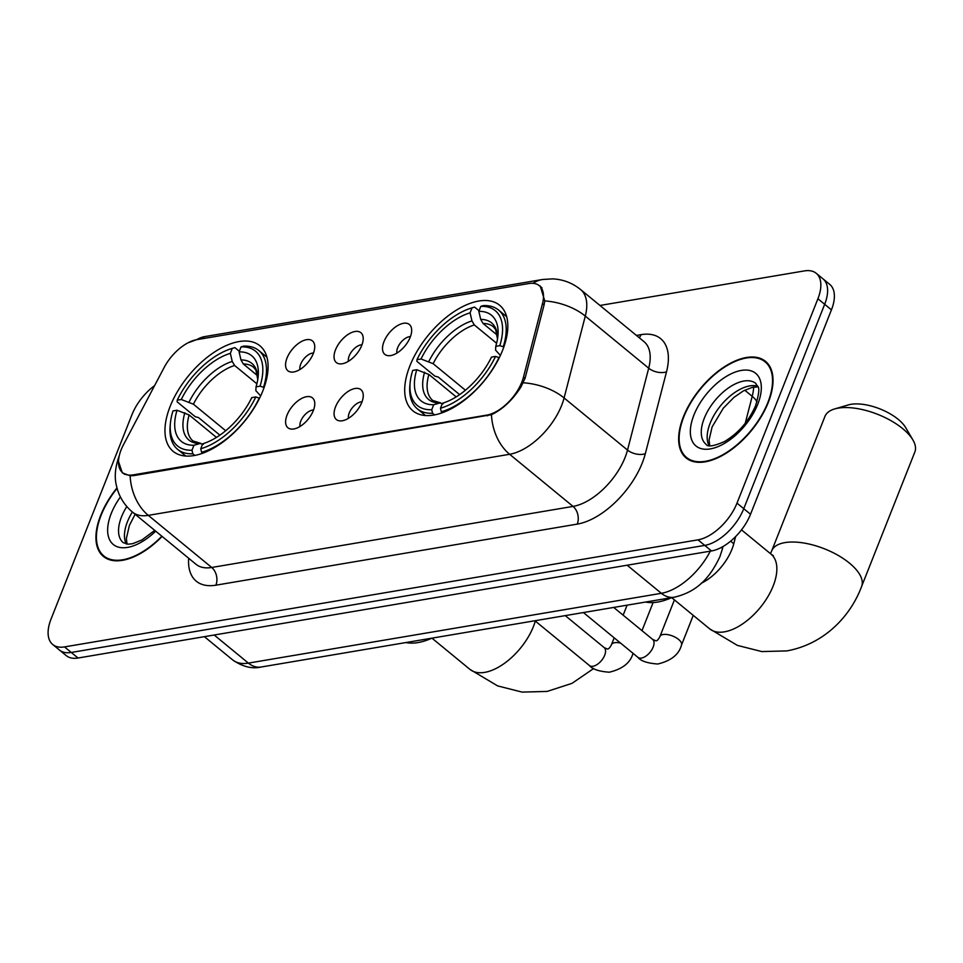 <?xml version="1.0" encoding="UTF-8"?>
<svg xmlns="http://www.w3.org/2000/svg" width="963" height="963" viewBox="0 0 963 963"><rect width="100%" height="100%" fill="white"/><g stroke="black" fill="none" stroke-linecap="round" stroke-linejoin="round"><path stroke-width="1.44" d="M262.899 390.725A68.325 36.1 -50.6 0 0 259.902 345.777A68.325 36.1 -50.6 0 0 213.473 352.711A68.325 36.1 -50.6 0 0 170.15 406.398A68.325 36.1 -50.6 0 0 173.147 451.346A68.325 36.1 -50.6 0 0 219.576 444.412A68.325 36.1 -50.6 0 0 262.899 390.725M502.626 350.207A68.325 36.1 -50.6 0 0 499.641 305.259A68.325 36.1 -50.6 0 0 453.212 312.193A68.325 36.1 -50.6 0 0 409.889 365.88A68.325 36.1 -50.6 0 0 412.886 410.828A68.325 36.1 -50.6 0 0 459.315 403.894A68.325 36.1 -50.6 0 0 502.626 350.207M383.972 341.648A19.332 10.22 129.4 0 1 399.019 324.82A19.332 10.22 129.4 0 1 411.43 327.998A19.332 10.22 129.4 0 1 410.214 337.219A19.332 10.22 129.4 0 1 388.655 355.72A19.332 10.22 129.4 0 1 383.972 341.648M410.443 336.605A11.604 6.127 -50.6 0 0 397.671 347.715A11.604 6.127 -50.6 0 0 396.912 353.084M335.497 349.846A19.332 10.22 129.4 0 1 350.544 333.017A19.332 10.22 129.4 0 1 362.955 336.195A19.332 10.22 129.4 0 1 361.739 345.404A19.332 10.22 129.4 0 1 340.18 363.906A19.332 10.22 129.4 0 1 335.497 349.846M361.98 344.802A11.604 6.127 -50.6 0 0 349.196 355.901A11.604 6.127 -50.6 0 0 348.437 361.281M287.022 358.043A19.332 10.22 129.4 0 1 302.069 341.203A19.332 10.22 129.4 0 1 314.48 344.381A19.332 10.22 129.4 0 1 313.276 353.602A19.332 10.22 129.4 0 1 291.705 372.103A19.332 10.22 129.4 0 1 287.022 358.043M313.505 353A11.604 6.127 -50.6 0 0 300.733 364.098A11.604 6.127 -50.6 0 0 299.962 369.467M335.533 406.855A19.332 10.22 129.4 0 1 350.592 390.015A19.332 10.22 129.4 0 1 363.003 393.193A19.332 10.22 129.4 0 1 361.787 402.414A19.332 10.22 129.4 0 1 340.228 420.915A19.332 10.22 129.4 0 1 335.533 406.855M362.016 401.812A11.604 6.127 -50.6 0 0 349.244 412.91A11.604 6.127 -50.6 0 0 348.486 418.279M287.07 415.041A19.332 10.22 129.4 0 1 302.117 398.213A19.332 10.22 129.4 0 1 314.528 401.39A19.332 10.22 129.4 0 1 313.312 410.611A19.332 10.22 129.4 0 1 291.753 429.113A19.332 10.22 129.4 0 1 287.07 415.041M313.553 409.997A11.604 6.127 -50.6 0 0 300.769 421.108A11.604 6.127 -50.6 0 0 300.011 426.477M735.624 536.584L733.77 543.77A38.676 20.44 129.4 0 1 731.94 549.307A38.676 20.44 129.4 0 1 701.184 583.301M523.487 377.099A34.812 18.393 129.4 0 1 521.85 382.082A34.812 18.393 129.4 0 1 486.724 415.125L133.255 474.867A34.812 18.393 129.4 0 1 122.65 472.713A34.812 18.393 129.4 0 1 123.481 444.713L164.095 367.589A34.812 18.393 129.4 0 1 196.861 339.65L528.735 283.555A34.812 18.393 129.4 0 1 539.34 285.71A34.812 18.393 129.4 0 1 542.494 303.622L523.487 377.099L525.052 378.399M768.269 402.486A62.523 33.043 -50.6 0 0 765.525 361.354A62.523 33.043 -50.6 0 0 723.044 367.697A62.523 33.043 -50.6 0 0 683.393 416.835A62.523 33.043 -50.6 0 0 686.138 457.967A62.523 33.043 -50.6 0 0 728.63 451.623A62.523 33.043 -50.6 0 0 768.269 402.486M116.98 487.928A62.523 33.043 -50.6 0 0 100.694 515.313A62.523 33.043 -50.6 0 0 103.426 556.458A62.523 33.043 -50.6 0 0 162.109 536.439M540.231 286.011L544.769 300.925L544.167 304.561L525.148 378.038L521.007 386.921C512.557 400.066 502.71 409.323 491.467 414.704L133.64 475.626L130.125 475.77L122.349 472.893L118.365 461.084M816.227 273.299L829.757 284.41A38.676 20.44 -50.6 0 1 831.442 309.857L750.526 514.254A38.676 20.44 -50.6 0 1 711.501 550.956L78.039 658.018A38.676 20.44 -50.6 0 1 66.266 655.634L59.501 650.073A38.676 20.44 -50.6 0 0 71.274 652.457L704.735 545.395A38.676 20.44 -50.6 0 0 743.761 508.693L824.677 304.296A38.676 20.44 -50.6 0 0 822.992 278.861A38.676 20.44 -50.6 0 1 824.677 304.296L743.761 508.693A38.676 20.44 -50.6 0 1 704.735 545.395L71.274 652.457A38.676 20.44 -50.6 0 1 59.501 650.073L52.736 644.512A38.676 20.44 -50.6 0 0 64.509 646.907L697.97 539.846A38.676 20.44 -50.6 0 0 736.996 503.131L817.912 298.747A38.676 20.44 -50.6 0 0 816.227 273.299A38.676 20.44 -50.6 0 0 804.442 270.904L599.973 305.464M154.598 385.621A38.676 20.44 -50.6 0 0 131.967 414.68L51.039 619.065A38.676 20.44 -50.6 0 0 52.736 644.512M683.838 416.762A61.885 32.694 -50.6 0 0 686.547 457.473A61.885 32.694 -50.6 0 0 728.594 451.19A61.885 32.694 -50.6 0 0 767.836 402.558A61.885 32.694 -50.6 0 0 765.116 361.847A61.885 32.694 -50.6 0 0 723.069 368.131A61.885 32.694 -50.6 0 0 683.838 416.762M117.101 488.325A61.885 32.694 -50.6 0 0 101.127 515.241A61.885 32.694 -50.6 0 0 103.835 555.952A61.885 32.694 -50.6 0 0 161.844 536.222M834.608 408.95L848.283 404.929A35.45 15.637 21.6 0 1 850.907 404.328A35.45 15.637 21.6 0 1 905.702 427.656L912.9 439.947A48.343 21.318 -158.4 0 0 838.195 408.131A48.343 21.318 -158.4 0 0 834.608 408.95A48.343 21.318 -158.4 0 0 824.954 416.401L771.712 550.86A48.343 21.318 21.6 0 1 784.953 542.602A48.343 21.318 21.6 0 1 838.039 555.326A48.343 21.318 21.6 0 1 861.608 586.455L914.85 451.996A48.343 21.318 -158.4 0 0 912.9 439.947M459.628 394.625L438.201 377.014L434.999 376.22L416.907 361.354L416.967 359.668A61.367 32.429 -50.6 0 1 471.16 308.124A61.367 32.429 -50.6 0 1 472.051 307.859L470.076 312.843A55.433 29.287 -50.6 0 0 421.024 358.982L433.133 363.689L465.418 390.22M496.607 343.261L474.326 324.952L471.966 320.908L470.076 312.843M499.809 345.657L503.252 346.752A63.943 33.789 -50.6 0 0 498.545 310.026A63.943 33.789 -50.6 0 0 483.342 305.608L480.79 306.378A61.367 32.429 -50.6 0 1 499.809 345.657L495.752 346.343A55.433 29.287 -50.6 0 0 497.895 336.099A55.433 29.287 -50.6 0 0 478.828 311.362L480.718 319.427L483.077 323.472L497.329 335.184M500.399 355.407L495.596 350.171L495.752 346.343M645.631 602.044A70.901 37.473 -50.6 0 0 671.62 597.65M409.925 384.743A63.943 33.789 -50.6 0 0 417.352 408.83A63.943 33.789 -50.6 0 0 432.556 413.259L431.725 409.708A61.367 32.429 -50.6 0 1 410.178 382.335L409.925 384.743M434.554 414.897L432.556 413.259M472.051 307.859L474.59 307.089A63.943 33.789 -50.6 0 0 473.471 307.414L471.16 308.124M474.59 307.089L479.056 310.76M456.185 396.888L428.884 374.451L416.762 369.732L412.718 370.418A61.367 32.429 -50.6 0 0 410.178 382.335M416.762 369.732A55.433 29.287 -50.6 0 0 433.699 404.725L431.725 409.708M421.024 358.982L416.967 359.668M478.828 311.362L480.79 306.378M433.699 404.725L440.452 402.811L432.796 400.5A47.705 25.207 -50.6 0 1 428.884 374.451M424.599 372.212A49.582 26.206 -50.6 0 0 439.477 402.955L443.1 403.822M499.279 357.742L495.548 356.418A61.367 32.429 -50.6 0 1 440.476 408.228L441.307 411.779A63.943 33.789 -50.6 0 0 499.003 357.514M441.307 411.779L442.438 412.706M440.476 408.228L442.438 403.244A55.433 29.287 -50.6 0 0 442.799 403.136A55.433 29.287 -50.6 0 0 491.491 357.104L495.548 356.418M443.1 403.04L442.438 403.244M219.901 435.144L198.462 417.533L195.272 416.738L177.168 401.872L177.24 400.187A61.367 32.429 -50.6 0 1 231.421 348.642A61.367 32.429 -50.6 0 1 232.312 348.377L230.338 353.361A55.433 29.287 -50.6 0 0 181.285 399.501L193.407 404.207L225.691 430.738M256.88 383.792L234.587 365.471L232.227 361.426L230.338 353.361M260.07 386.175L263.525 387.27A63.943 33.789 -50.6 0 0 258.818 350.544A63.943 33.789 -50.6 0 0 243.615 346.126L241.063 346.897A61.367 32.429 -50.6 0 1 260.07 386.175L256.026 386.861A55.433 29.287 -50.6 0 0 258.156 376.617A55.433 29.287 -50.6 0 0 239.089 351.88L240.979 359.945L243.338 363.99L257.59 375.702M260.66 395.925L255.857 390.689L256.026 386.861M405.905 642.562A70.901 37.473 -50.6 0 0 431.893 638.168M170.198 425.261A63.943 33.789 -50.6 0 0 177.625 449.348A63.943 33.789 -50.6 0 0 192.829 453.778L191.986 450.227A61.367 32.429 -50.6 0 1 170.439 422.853L170.198 425.261M194.827 455.415L192.829 453.778M232.312 348.377L234.864 347.607A63.943 33.789 -50.6 0 0 233.744 347.932L231.421 348.642M234.864 347.607L239.33 351.278M216.458 437.407L189.145 414.969L177.036 410.25L172.979 410.936A61.367 32.429 -50.6 0 0 170.439 422.853M177.036 410.25A55.433 29.287 -50.6 0 0 193.96 445.243L191.986 450.227M181.285 399.501L177.24 400.187M239.089 351.88L241.063 346.897M193.96 445.243L200.725 443.329L193.069 441.018A47.705 25.207 -50.6 0 1 189.145 414.969M184.86 412.73A49.582 26.206 -50.6 0 0 199.738 443.474L203.362 444.34M259.541 398.261L255.809 396.937A61.367 32.429 -50.6 0 1 200.737 448.746L201.58 452.297A63.943 33.789 -50.6 0 0 259.264 398.032M201.58 452.297L202.699 453.224M200.737 448.746L202.712 443.762A55.433 29.287 -50.6 0 0 203.073 443.654A55.433 29.287 -50.6 0 0 251.764 397.623L255.809 396.937M203.374 443.558L202.712 443.762M730.616 541.182L733.77 543.77M542.494 303.622L544.071 304.922M133.255 474.867L134.086 475.553M486.724 415.125L487.555 415.811M636.447 335.437L641.033 334.655A64.461 34.066 129.4 0 1 666.516 371.826L645.318 453.705A64.461 34.066 129.4 0 1 577.246 524.113L215.905 585.179A12.892 9.353 80.4 0 0 211.704 567.472L573.045 506.406A51.569 27.253 -50.6 0 0 625.083 457.461A51.569 27.253 -50.6 0 0 627.515 450.07L648.701 368.203A51.569 27.253 -50.6 0 0 644.018 341.66L580.593 289.55A51.569 27.253 129.4 0 1 585.287 316.093A45.117 25.279 -165.5 0 0 544.769 300.925M215.905 585.179A64.461 34.066 129.4 0 1 188.664 558.263M196.007 564.282A51.569 27.253 -50.6 0 0 211.704 567.472L148.29 515.361A51.569 27.253 129.4 0 1 132.581 512.172L196.007 564.282M666.516 371.826A12.892 7.223 14.5 0 1 648.701 368.203L585.287 316.093L564.089 397.96A51.569 27.253 129.4 0 1 561.67 405.339A51.569 27.253 129.4 0 1 509.632 454.283A45.117 32.73 -99.6 0 1 491.467 414.704M523.318 382.793A45.117 25.279 -165.5 0 1 564.089 397.96L627.515 450.07A12.892 7.223 14.5 0 0 645.318 453.705M130.125 475.77A45.117 32.73 80.4 0 0 148.29 515.361L509.632 454.283L573.045 506.406A12.892 9.353 80.4 0 1 577.246 524.113M196.693 339.674A45.117 32.73 -99.6 0 1 205.191 336.52L542.47 279.511A45.117 32.73 80.4 0 0 532.948 283.327M64.509 646.907L78.039 658.018M697.97 539.846L711.501 550.956M736.996 503.131L750.526 514.254M817.912 298.747L831.442 309.857M639.227 337.724A12.892 9.353 80.4 0 0 641.033 334.655M214.183 635.014L248.382 663.11A25.784 18.706 80.4 0 0 261.19 667.01C252.15 669.141 242.652 666.781 232.673 659.92A51.569 27.253 -50.6 0 0 248.382 663.11L661.352 593.304A51.569 27.253 -50.6 0 0 710.285 551.161M627.154 565.209L661.352 593.304A25.784 18.706 80.4 0 0 674.16 597.216L261.19 667.01M745.218 423.347L752.211 396.323L744.736 390.184M757.002 401.703A25.784 14.445 -165.5 0 0 752.211 396.323A51.569 27.253 -50.6 0 0 753.668 387.078M722.972 546.539L722.057 550.09A25.784 14.445 -165.5 0 0 722.25 546.948M757.761 386.211A39.29 20.765 -50.6 0 0 710.152 423.202A39.29 20.765 -50.6 0 0 709.021 445.52M755.859 383.467A39.29 20.765 -50.6 0 0 729.147 387.463A39.29 20.765 -50.6 0 0 704.242 418.339A39.29 20.765 -50.6 0 0 705.963 444.184C707.456 447.205 713.643 446.314 724.537 441.523C738.416 433.23 748.781 421.252 755.63 405.592C761.914 383.551 757.171 387.8 755.859 383.467M693.914 415.053A47.031 24.857 -50.6 0 0 710.297 448.902A47.031 24.857 -50.6 0 0 757.749 404.267A47.031 24.857 -50.6 0 0 741.366 370.418A47.031 24.857 -50.6 0 0 693.914 415.053M132.364 511.991A39.29 20.765 -50.6 0 0 127.453 521.693A39.29 20.765 -50.6 0 0 126.309 544.011M126.815 506.526A39.29 20.765 -50.6 0 0 121.531 516.818A39.29 20.765 -50.6 0 0 123.252 542.675L128.356 544.191L132.689 543.674L141.838 540.014L154.742 530.372M120.411 496.932A47.031 24.857 -50.6 0 0 111.214 513.544A47.031 24.857 -50.6 0 0 116.908 546.611A47.031 24.857 -50.6 0 0 155.681 531.155M773.313 555.627L771.062 554.158A48.343 25.544 129.4 0 1 773.181 585.973A48.343 25.544 129.4 0 1 724.405 631.848A48.343 25.544 129.4 0 1 709.683 628.863L671.68 597.638M474.326 324.952A47.705 25.207 -50.6 0 0 433.133 363.689M497.498 339.012L495.668 329.635L493.369 326.794A47.705 25.207 -50.6 0 0 483.077 323.472M471.966 320.908A49.582 26.206 -50.6 0 0 428.86 361.45M497.51 338.952A49.582 26.206 -50.6 0 0 480.718 319.427M535.32 621.063A48.343 25.544 129.4 0 1 533.454 626.492A48.343 25.544 129.4 0 1 484.666 672.379A48.343 25.544 129.4 0 1 469.944 669.381L431.942 638.156M613.913 607.4A48.343 21.318 21.6 0 1 614.876 608.387M234.587 365.471A47.705 25.207 -50.6 0 0 193.407 404.207M257.771 379.53L255.929 370.153L253.63 367.312A47.705 25.207 -50.6 0 0 243.338 363.99M232.227 361.426A49.582 26.206 -50.6 0 0 189.121 401.968M257.771 379.482A49.582 26.206 -50.6 0 0 240.979 359.945M613.72 607.436L652.661 639.42A11.604 6.127 129.4 0 1 653.167 647.064A11.604 6.127 129.4 0 1 640.973 658.138A11.604 6.127 129.4 0 1 637.927 657.356L583.409 612.552M652.661 639.42L655.996 640.877C657.248 640.732 658.56 639.276 659.932 636.507A11.604 5.116 21.6 0 1 663.11 634.521A11.604 5.116 21.6 0 1 663.615 634.448A11.604 5.116 21.6 0 1 676.158 637.747A11.604 5.116 21.6 0 1 681.503 645.041C678.999 654.503 671.079 660.823 657.753 664.013C647.425 663.254 640.816 661.039 637.927 657.356M565.257 615.622L604.186 647.618A11.604 6.127 129.4 0 1 604.692 655.249A11.604 6.127 129.4 0 1 592.498 666.324A11.604 6.127 129.4 0 1 589.452 665.541L534.934 620.75M604.186 647.618L607.521 649.074C608.772 648.93 610.085 647.461 611.457 644.692A11.604 5.116 21.6 0 1 614.635 642.706A11.604 5.116 21.6 0 1 615.152 642.634A11.604 5.116 21.6 0 1 620.557 643.079M539.34 285.71L542 287.901M122.65 472.713L124.66 474.374M119.219 455.896L118.991 456.462C115.163 467.284 114.296 476.95 116.391 485.448C118.738 496.15 124.131 505.057 132.581 512.172M187.869 342.876L205.191 336.52M542.47 279.511L552.557 278.873C563.018 279.366 572.371 282.929 580.593 289.55M722.057 550.09L719.855 556.807C710.863 575.742 698.644 591.643 674.16 597.216M232.673 659.92L204.385 636.663M709.731 445.628L709.069 440.007L712.102 426.934L723.333 408.156L734.011 397.334L743.328 390.93L752.356 387.343L758.001 386.897M690.206 460.47L686.547 457.473M768.775 364.857L765.116 361.847M127.032 544.119L126.37 538.486L129.391 525.425L135.133 514.266M107.495 558.961L103.835 555.952M709.683 628.863L737.381 645.391L761.817 651.578L786.879 650.904C825.917 643.753 851.316 614.37 861.608 586.455M425.49 415.522L417.352 408.83M506.682 316.719L498.545 310.026M770.424 553.641L771.712 550.86M741.498 529.867L771.062 554.158M469.944 669.381L497.642 685.909L522.078 692.096L547.14 691.422L571.998 683.345L593.702 668.503M185.763 456.041L177.625 449.348M266.956 357.237L258.818 350.544M659.932 636.507L674.425 599.889M681.503 645.041L693.252 615.369M633.04 653.239C630.524 662.688 622.616 669.02 609.29 672.21C598.962 671.452 592.353 669.225 589.452 665.541M611.457 644.692L614.177 637.843M623.145 615.176L627.106 605.173M641.984 630.657L653.107 602.549"/></g></svg>

